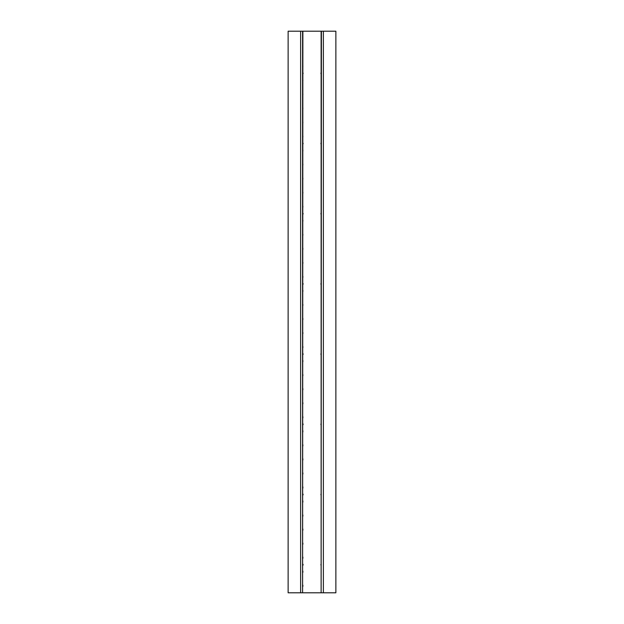 <?xml version="1.0" encoding="UTF-8"?>
<svg xmlns="http://www.w3.org/2000/svg" width="624" height="624" viewBox="0 0 624 624"><rect width="100%" height="100%" fill="white"/><g stroke="black" fill="none" stroke-linecap="round" stroke-linejoin="round"><path stroke-width="0.94" d="M323.372 31.2L323.372 592.8L335.868 592.8L335.868 31.2L288.132 31.2L288.132 592.8L300.628 592.8L300.628 31.2M302.593 31.2L302.593 592.8L300.628 592.8M302.874 31.2L302.593 592.8M321.126 31.2L321.126 592.8L302.874 592.8M302.874 585.195L302.874 586.365M302.874 571.155L302.874 572.325M302.874 557.115L302.874 558.285M302.874 543.075L302.874 544.245M302.874 529.035L302.874 530.205M302.874 514.995L302.874 516.165M302.874 500.955L302.874 502.125M302.874 486.915L302.874 488.085M302.874 472.875L302.874 474.045M302.874 458.835L302.874 460.005M302.874 444.795L302.874 445.965M302.874 430.755L302.874 431.925M302.874 416.715L302.874 417.885M302.874 402.675L302.874 403.845M302.874 388.635L302.874 389.805M302.874 374.595L302.874 375.765M302.874 360.555L302.874 361.725M302.874 346.515L302.874 347.685M302.874 332.475L302.874 333.645M302.874 318.435L302.874 319.605M302.874 304.395L302.874 305.565M302.874 290.355L302.874 291.525M302.874 276.315L302.874 277.485M302.874 262.275L302.874 263.445M302.874 248.235L302.874 249.405M302.874 234.195L302.874 235.365M302.874 220.155L302.874 221.325M302.874 206.115L302.874 207.285M302.874 192.075L302.874 193.245M302.874 178.035L302.874 179.205M302.874 163.995L302.874 165.165M302.874 149.955L302.874 151.125M302.874 135.915L302.874 137.085M302.874 121.875L302.874 123.045M302.874 107.835L302.874 109.005M302.874 93.795L302.874 94.965M302.874 79.755L302.874 80.925M302.874 65.715L302.874 66.885M302.874 51.675L302.874 52.845M302.874 37.635L302.874 38.805M321.126 586.615L321.126 584.945M321.126 572.575L321.126 570.905M321.126 558.535L321.126 556.865M321.126 544.495L321.126 542.825M321.126 530.455L321.126 528.785M321.126 516.415L321.126 514.745M321.126 502.375L321.126 500.705M321.126 488.335L321.126 486.665M321.126 474.295L321.126 472.625M321.126 460.255L321.126 458.585M321.126 446.215L321.126 444.545M321.126 432.175L321.126 430.505M321.126 418.135L321.126 416.465M321.126 404.095L321.126 402.425M321.126 390.055L321.126 388.385M321.126 376.015L321.126 374.345M321.126 361.975L321.126 360.305M321.126 347.935L321.126 346.265M321.126 333.895L321.126 332.225M321.126 319.855L321.126 318.185M321.126 305.815L321.126 304.145M321.126 291.775L321.126 290.105M321.126 277.735L321.126 276.065M321.126 263.695L321.126 262.025M321.126 249.655L321.126 247.985M321.126 235.615L321.126 233.945M321.126 221.575L321.126 219.905M321.126 207.535L321.126 205.865M321.126 193.495L321.126 191.825M321.126 179.455L321.126 177.785M321.126 165.415L321.126 163.745M321.126 151.375L321.126 149.705M321.126 137.335L321.126 135.665M321.126 123.295L321.126 121.625M321.126 109.255L321.126 107.585M321.126 95.215L321.126 93.545M321.126 81.175L321.126 79.505M321.126 67.135L321.126 65.465M321.126 53.095L321.126 51.425M321.126 39.055L321.126 37.385M302.874 564.135A0.913 0.913 0 0 1 302.874 565.305M321.126 565.305A0.913 0.913 0 0 1 321.126 564.135M302.874 493.935A0.913 0.913 0 0 1 302.874 495.105M321.126 495.105A0.913 0.913 0 0 1 321.126 493.935M302.874 423.735A0.913 0.913 0 0 1 302.874 424.905M321.126 424.905A0.913 0.913 0 0 1 321.126 423.735M302.874 353.535A0.913 0.913 0 0 1 302.874 354.705M321.126 354.705A0.913 0.913 0 0 1 321.126 353.535M302.874 283.335A0.913 0.913 0 0 1 302.874 284.505M321.126 284.505A0.913 0.913 0 0 1 321.126 283.335M302.874 213.135A0.913 0.913 0 0 1 302.874 214.305M321.126 214.305A0.913 0.913 0 0 1 321.126 213.135M302.874 142.935A0.913 0.913 0 0 1 302.874 144.105M321.126 144.105A0.913 0.913 0 0 1 321.126 142.935M302.874 72.735A0.913 0.913 0 0 1 302.874 73.905M321.126 73.905A0.913 0.913 0 0 1 321.126 72.735M321.407 31.2L321.126 592.8M323.372 592.8L321.407 592.8"/></g></svg>

